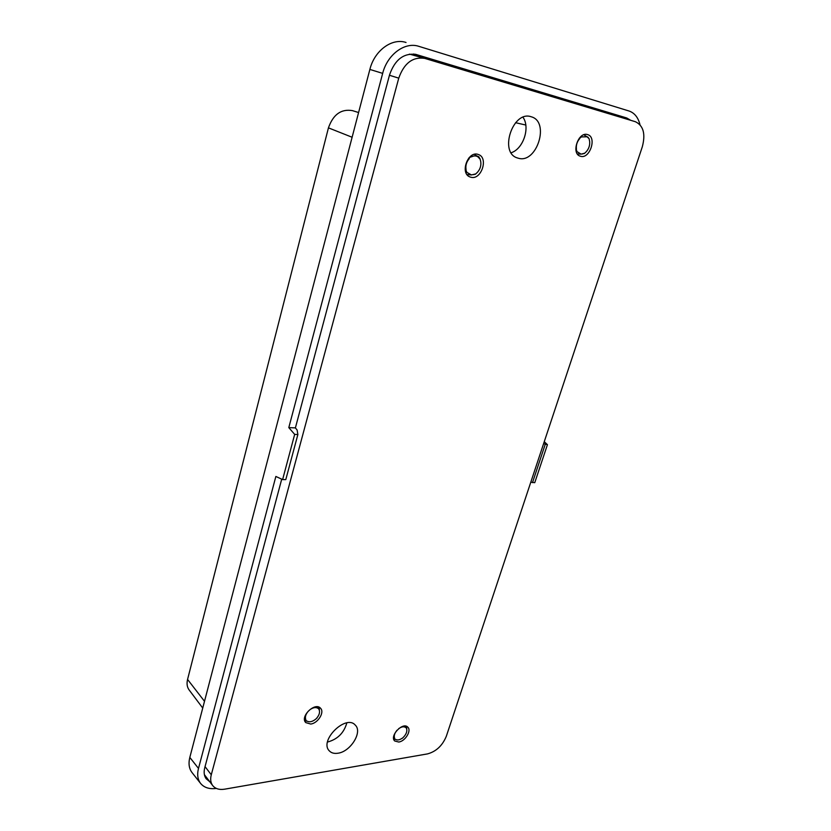 <?xml version="1.0" encoding="UTF-8"?>
<svg xmlns="http://www.w3.org/2000/svg" width="831" height="831" viewBox="0 0 831 831"><rect width="100%" height="100%" fill="white"/><g stroke="black" fill="none" stroke-linecap="round" stroke-linejoin="round"><path stroke-width="1.25" d="M327.497 742.031L327.632 742.01C337.563 739.31 343.972 732.942 346.839 722.897M337.895 753.229C350.547 751.733 362.815 731.934 355.284 725.12C345.987 713.943 318.844 740.701 329.315 750.871C331.34 753 334.207 753.79 337.895 753.229M511.158 152.748C523.187 149.061 530.458 127.548 522.99 117.275M518.388 158.243C536.836 163.936 550.184 121.679 531.227 116.776C512.831 110.014 498.725 152.779 517.422 157.952L518.388 158.243M642.29 146.869L446.33 736.235C442.445 745.636 436.182 751.525 427.529 753.894L224.702 789.17C219.332 790.011 215.333 788.806 212.684 785.565C210.627 782.75 210.16 779.156 211.282 774.772L398.755 78.145C404.053 63.218 412.695 56.622 424.683 58.367L635.403 121.721C643.412 125.585 645.708 133.968 642.29 146.869M398.755 742.031L394.715 740.992C389.209 736.069 402.869 721.609 407.772 727.135C411.781 730.532 405.258 741.294 398.755 742.031M471.011 177.263L470.117 176.993C459.47 173.596 468.019 150.182 478.386 154.524C488.773 157.672 481.378 180.234 471.011 177.263M310.68 724.04L305.746 722.596C299.659 716.665 315.126 701.686 320.527 708.23C324.838 712.219 317.909 723.344 310.68 724.04M580.589 156.29L580.287 156.197C570.762 153.714 578.355 131.194 587.621 134.622C597.167 137.022 589.865 159.292 580.589 156.29M475.934 155.439L478.801 156.945M409.454 54.129L410.514 54.41M575.821 149.133L576.413 148.957C575.987 145.113 577.078 141.665 579.685 138.621L579.332 138.175M576.184 149.133L576.974 151.606L576.288 151.678M582.531 154.005L584.276 153.299L581.118 154.14L576.974 151.606M584.349 153.558L586.364 151.606C588.93 148.604 590.02 145.186 589.636 141.353L589.096 138.694L587.912 137.281M581.253 136.253L581.793 136.918L587.029 136.772L589.096 138.694M581.71 136.648L579.602 138.351M470.897 156.041L471.561 156.83C473.95 155.584 476.121 155.626 478.074 156.966L479.705 158.794L479.009 157.049M471.457 156.55L468.736 158.087M465.204 169.753L466.066 169.576C465.391 165.535 466.451 161.889 469.255 158.648L469.141 158.378M465.827 169.763L466.845 172.349L465.869 172.453M473.805 174.666L475.228 174.032L471.447 174.946L466.845 172.349M475.332 174.302L477.513 172.214C480.276 169.025 481.336 165.411 480.702 161.391L479.954 158.607M393.562 737.886L394.517 737.928C393.852 735.632 394.652 733.108 396.927 730.356L396.896 730.314M394.32 738.105L395.234 739.413L393.697 739.039M402.266 738.167L402.329 738.125C399.732 739.954 397.54 740.4 395.722 739.445L395.234 739.413M402.422 738.26L404.209 736.38C406.452 733.648 407.252 731.145 406.619 728.849L405.58 726.097M398.776 728.527L398.818 728.6C401.643 726.647 403.939 726.294 405.715 727.541L405.912 727.354M406.203 726.232L406.816 728.673M304.52 719.428L305.766 719.542C304.894 717.049 305.683 714.317 308.156 711.357L310.243 709.477C313.38 707.399 316.009 707.046 318.107 708.428L318.044 706.88M305.548 719.739L306.67 721.173L304.717 720.695M307.075 721.111C309.205 722.295 311.76 721.89 314.741 719.875L316.923 718.161M316.808 718.015C319.249 715.086 320.049 712.364 319.208 709.871L318.325 708.23M318.959 707.16L319.426 709.674M543.619 443.629L547.432 444.678L534.759 482.676L530.791 482.209M545.157 444.585L532.484 482.645M285.791 479.612L282.613 479.58L294.673 434.395L297.872 434.53L285.791 479.612M202.743 708.064L189.084 689.896C187.068 687.102 186.56 683.612 187.567 679.446L204.509 701.312M358.587 112.528L352.375 110.616C341.136 108.747 333.158 114.491 328.442 127.86L187.567 679.446M639.974 124.671C638.187 117.451 634.52 112.891 628.974 110.99L418.658 46.287M282.613 479.58L275.861 476.454L198.495 768.426L189.821 757.415L369.868 69.43C374.428 50.629 391.972 37.707 406.037 42.474M294.673 434.395L288.804 427.601L382.665 73.377C387.308 54.555 404.822 41.592 418.793 46.328M189.821 757.415C188.305 763.564 189.042 768.613 192.023 772.55L200.624 783.456C204.166 787.674 209.412 789.325 216.372 788.432M198.495 768.426C196.957 774.554 197.674 779.571 200.624 783.456M544.263 441.687L547.432 444.678M515.563 122.697L525.794 125.034M297.872 434.53L297.114 430.001L295.389 427.903L288.804 427.601M281.719 479.165L204.758 767.709C203.647 772.124 204.083 775.78 206.098 778.689L209.776 781.732M630.76 120.329L626.688 117.96L415.812 54.389C403.586 52.945 394.829 59.78 389.552 74.873L295.389 427.903M624.247 118.376L620.653 116.413L556.396 97.05M204.696 775.842L205.818 776.528M413.568 54.005L490.519 77.2L490.259 78.083M490.519 77.2L556.417 97.009L556.147 97.892M491.516 77.449L491.246 78.384M251.824 427.82L252.312 425.929M260.903 392.284L261.401 390.362M243.078 462.088L243.556 460.229M247.43 445.032L247.908 443.162M269.982 356.748L270.48 354.785M274.583 338.736L275.092 336.752M265.421 374.594L265.92 372.652M234.477 495.754L234.944 493.926M238.757 478.999L239.224 477.16M389.448 75.268L398.755 78.145M205.049 766.639L211.282 774.772M588.255 137.479L587.662 137.25M479.227 157.288L477.378 156.467M328.442 127.86L352.115 137.25M382.665 73.377L369.868 69.43M626.688 117.96L620.653 116.413M416.622 54.607L415.033 54.223M204.384 774.648L212.684 785.565M410.234 54.327L424.683 58.367M581.118 154.14L577.348 153.912M587.029 136.772L583.84 134.778M587.933 137.125L586.883 136.679M471.447 174.946L467.001 174.541M478.074 156.966L474.418 154.348M478.978 156.882L477.763 156.28"/></g></svg>

